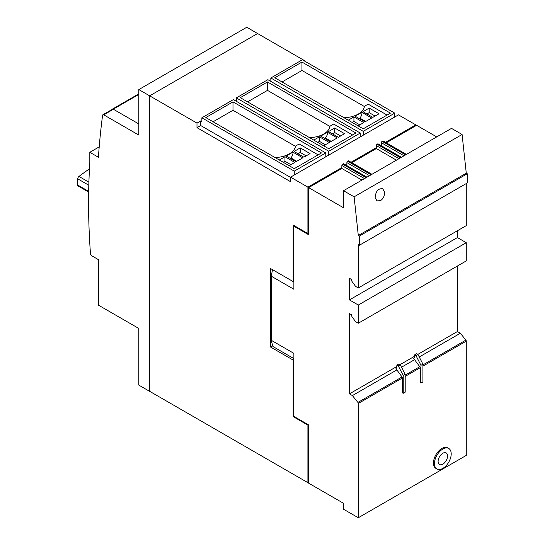 <?xml version="1.0" encoding="UTF-8"?>
<svg xmlns="http://www.w3.org/2000/svg" width="545" height="545" viewBox="0 0 545 545"><rect width="100%" height="100%" fill="white"/><g stroke="black" fill="none" stroke-linecap="round" stroke-linejoin="round"><path stroke-width="0.82" d="M436.906 468.966L435.925 468.4A11.84 6.84 -60 0 1 433.473 462.978A11.84 6.84 -60 0 1 438.636 451.062A11.84 6.84 -60 0 1 447.765 447.888L448.753 448.46A11.84 6.84 120 0 0 439.624 451.628A11.84 6.84 120 0 0 434.454 463.55A11.84 6.84 120 0 0 436.906 468.966A11.84 6.84 120 0 0 446.035 465.798A11.84 6.84 120 0 0 451.206 453.876A11.84 6.84 120 0 0 448.753 448.46M375.13 197.576C375.75 191.159 378.291 188.236 382.76 188.802L384.586 192.119C384.681 195.812 383.319 198.666 380.492 200.676L376.963 200.901L375.13 197.576M438.098 461.445A6.69 3.863 -60 0 1 441.021 454.714A6.69 3.863 -60 0 1 446.171 452.922A6.69 3.863 -60 0 1 447.561 455.981A6.69 3.863 -60 0 1 444.638 462.712A6.69 3.863 -60 0 1 439.488 464.504A6.69 3.863 -60 0 1 438.098 461.445M112.154 109.422A1.669 0.967 60 0 1 112.42 109.102A1.669 0.967 60 0 1 113.258 109.184L113.34 109.232A1.669 0.967 -120 0 0 112.57 109.184L102.916 114.757A1.669 0.967 60 0 1 103.754 114.838L138.818 135.085L138.818 89.584L246.79 27.25L257.622 33.558M113.408 109.266L138.818 123.94L113.34 109.232A1.669 0.967 -120 0 1 113.408 109.266L103.754 114.838M257.622 33.504L149.705 95.811L149.705 391.344L307.918 482.686L308.654 482.257M201.868 117.795L233.389 99.592L325.794 152.941L294.273 171.144L201.868 117.795L201.868 121.664L200.683 120.976L196.99 123.109L149.657 95.838L149.705 391.344M149.657 391.371L138.818 385.111L138.818 328.465L98.427 305.146L98.427 259.645L91.655 255.734A1.669 0.967 60 0 1 90.477 253.813A696.592 402.183 60 0 1 89.816 163.132L89.816 152.3L99.21 146.877M89.482 168.882A187.119 108.033 120 0 0 78.977 176.451A2.091 1.206 120 0 0 77.737 178.849L77.737 185.062A2.091 1.206 120 0 0 78.173 186.022L88.665 192.078M89.816 152.3L98.427 157.267A835.914 482.618 60 0 1 102.583 115.336A1.669 0.967 60 0 1 102.916 114.757M138.818 89.584L149.657 95.838M149.705 95.811L257.574 33.531L304.859 60.836L304.519 61.033M415.787 125.786L415.787 124.873L385.526 142.347M381.357 144.752L380.499 145.249M376.336 147.654L351.048 162.253M346.879 164.658L346.021 165.155M341.851 167.56L307.918 187.153L307.918 233.567L308.654 233.137M308.456 424.814L307.918 425.127L293.142 416.598L293.142 360.061L270.484 346.981L270.484 268.487L293.142 281.567L293.142 225.037L307.918 233.567M293.142 281.567L293.878 281.145M270.484 346.981L272.677 345.707M293.142 360.061L293.878 359.632M361.948 180.075L341.851 168.473L308.654 187.637L308.654 234.732L293.878 226.202L293.878 289.245L271.219 276.165L271.219 340.271L272.888 346.497L293.878 358.617M293.142 416.598L293.878 416.169M196.99 123.109L196.99 127.659L290.58 181.696L290.58 177.145L307.918 187.153M307.918 425.127L307.918 482.686M394.757 113.128L363.229 131.331L270.824 77.983L302.352 59.78L394.757 113.128L394.757 116.998L398.45 114.866L415.787 124.873M361.866 112.325L371.717 118.013L364.986 121.896L355.136 116.208L361.866 112.325A4.878 2.814 -60 0 1 359.809 118.067L359.08 118.483M365.715 121.481L359.809 118.067M348.255 120.179L353.923 116.909L363.774 122.598L358.106 125.868M379.041 113.782L372.834 117.366L362.984 111.677L369.19 108.094L379.041 113.782M364.421 106.541L301.957 70.475L282.058 81.961M344.317 117.911L344.658 117.706A21.596 12.467 180 0 0 364.462 106.275L368.154 104.143L387.073 115.063M301.957 62.055L390.418 113.128L363.229 128.824L274.769 77.751L301.957 62.055L301.957 70.475M270.824 77.983L270.824 81.396M363.229 131.331L363.229 135.201L394.757 116.998M359.829 124.873L353.923 121.46L352.199 122.455M353.923 121.46L353.923 116.909M375.103 116.058L369.19 112.645L366.928 113.953M369.19 112.645L369.19 108.094M360.272 133.035L328.751 151.238L236.346 97.889L267.868 79.686L360.272 133.035L360.272 136.904L363.229 135.201M327.388 132.231L337.239 137.919L330.508 141.802L320.658 136.121L327.388 132.231A4.878 2.814 -60 0 1 325.324 137.974L324.595 138.389M331.237 141.387L325.324 137.974M313.777 140.092L319.438 136.815L329.296 142.504L323.628 145.774M344.563 133.689L338.356 137.272L328.506 131.583L334.712 128L344.563 133.689M329.943 126.447L267.479 90.381L247.573 101.867M309.839 137.817L310.18 137.613A21.596 12.467 180 0 0 329.984 126.181L333.676 124.049L352.588 134.969M267.479 81.961L355.94 133.035L328.751 148.737L240.284 97.657L267.479 81.961L267.479 90.381M236.346 97.889L236.346 101.302M328.751 151.238L328.751 155.107L360.272 136.904M325.351 144.779L319.438 141.366L317.715 142.361M319.438 141.366L319.438 136.815M340.625 135.964L334.712 132.551L332.443 133.859M334.712 132.551L334.712 128M325.794 152.941L325.794 156.81L328.751 155.107M292.91 152.137L302.761 157.825L296.03 161.708L286.18 156.027L292.91 152.137A4.878 2.814 -60 0 1 290.846 157.88L290.117 158.302M296.759 161.293L290.846 157.88M279.299 159.998L284.96 156.728L294.811 162.41L289.15 165.68M310.085 153.595L303.878 157.178L294.028 151.49L300.234 147.906L310.085 153.595M295.465 146.353L232.994 110.288L213.095 121.773M275.354 157.723L275.702 157.519A21.596 12.467 180 0 0 295.506 146.087L299.198 143.955L318.11 154.875M232.994 101.867L321.461 152.941L294.273 168.643L205.806 117.563L232.994 101.867L232.994 110.288M290.58 177.432L200.683 125.527L200.683 120.976M294.273 171.144L294.273 175.013L325.794 156.81M290.873 164.685L284.96 161.272L283.236 162.274M284.96 161.272L284.96 156.728M306.14 155.87L300.234 152.457L297.965 153.765M300.234 152.457L300.234 147.906M290.58 177.145L294.273 175.013M200.683 125.527L196.99 127.659M304.859 61.231L304.859 60.836M271.219 276.165L272.548 269.68M271.219 340.271L293.878 353.351L293.878 416.394L308.654 424.93L308.654 483.17L343.527 503.301L343.527 509.221L358.303 517.75L358.303 403.457A1.117 0.64 -120 0 0 357.908 402.442L352.397 395.581L349.44 393.871L349.44 313.559L351.409 314.697L351.913 316.584L355.572 321.652L358.303 323.233L358.303 305.03L349.44 299.913L349.44 278.297L351.409 279.435L351.913 281.315L355.572 286.391L358.303 287.964L358.303 244.739L359.291 245.311L359.291 236.094L358.303 235.529L354.114 196.82L462.085 134.486L466.275 173.194L467.263 173.76L467.263 182.977L359.291 245.311M293.878 226.202L294.518 225.828M366.908 177.214L343.691 163.807A1.117 0.64 120 0 0 343.132 163.861L342.642 164.147A1.117 0.64 120 0 0 341.851 165.51L341.851 168.473M366.976 177.173L346.811 165.612M371.928 174.311L348.718 160.904A1.117 0.64 120 0 0 348.16 160.966L347.662 161.245A1.117 0.64 120 0 0 346.879 162.614L346.879 165.571M396.426 160.169L376.336 148.567L351.832 162.71M401.386 157.307L378.169 143.9A1.117 0.64 120 0 0 377.61 143.955L377.12 144.241A1.117 0.64 120 0 0 376.336 145.604L376.336 148.567M401.454 157.267L381.289 145.699M406.413 154.405L383.196 140.998A1.117 0.64 120 0 0 382.638 141.053L382.147 141.339A1.117 0.64 120 0 0 381.357 142.708L381.357 145.665M308.654 187.637L343.527 207.774L343.527 190.709L451.498 128.375L462.085 134.486M436.722 136.904L416.625 125.302L386.316 142.804M343.527 190.709L354.114 196.82M420.958 383.067L420.168 382.61L420.168 367.739A1.117 0.64 -120 0 0 419.779 366.724L413.669 358.474A2.786 1.608 60 0 0 414.193 357.588L414.656 354.856L416.625 353.719L417.974 354.502L422.927 364.176L422.927 381.929L420.958 383.067L420.958 365.314L416.005 355.633L414.656 354.856M420.958 365.314L422.927 364.176M416.005 355.633L417.974 354.502M419.248 356.982L460.362 333.24L465.88 340.107A1.117 0.64 60 0 1 466.275 341.122L466.275 455.416L358.303 517.75M352.397 395.581L396.726 369.987M401.515 367.221L414.459 359.748M403.225 393.306L402.442 392.85L402.442 377.978A1.117 0.64 -120 0 0 402.046 376.963L395.936 368.713A2.786 1.608 60 0 0 396.467 367.827L396.923 365.095L398.892 363.958L400.248 364.734L405.194 374.408L405.194 392.168L403.225 393.306L403.225 375.546L398.272 365.872L396.923 365.095M403.225 375.546L405.194 374.408M398.272 365.872L400.248 364.734M417.804 354.4L457.412 331.537L460.362 333.24M349.44 393.871L396.671 366.601M400.078 364.639L414.404 356.369M457.412 266.014L457.412 331.537M358.303 323.233L466.275 260.898L466.275 242.695L358.303 305.03M349.44 299.913L457.412 237.579L466.275 242.695M457.412 230.753L457.412 237.579M358.303 287.964L466.275 225.63L466.275 183.542M359.291 236.094L467.263 173.76M358.303 235.529L466.275 173.194M138.818 94.428L113.258 109.184M88.903 182.18L78.977 176.451M88.815 185.239L77.737 178.849M88.678 191.377L77.737 185.062M364.51 178.597L341.851 165.51M366.581 177.397L343.132 163.861M366.09 177.684L342.642 164.147M369.537 175.694L346.879 162.614M371.601 174.502L348.16 160.966M371.111 174.781L347.662 161.245M398.988 158.69L376.336 145.604M401.059 157.491L377.61 143.955M400.568 157.778L377.12 144.241M406.086 154.589L382.638 141.053M405.589 154.875L382.147 141.339M404.015 155.788L381.357 142.708M422.927 364.905L465.88 340.107M357.908 402.442L402.046 376.963M405.194 375.144L419.779 366.724M422.927 366.145L466.275 341.122M405.194 376.384L420.168 367.739M358.303 403.457L402.442 377.978M112.42 109.102L138.818 93.863"/></g></svg>

